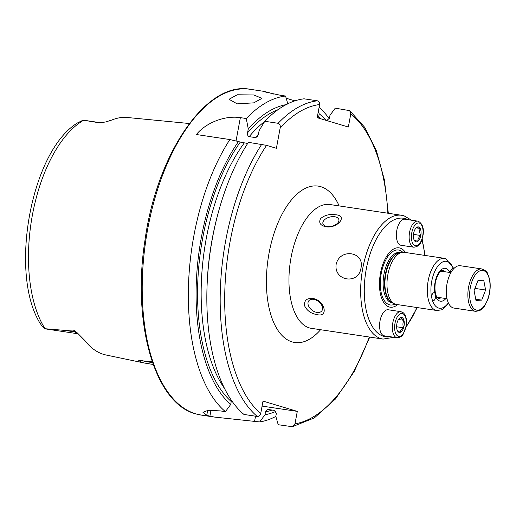 <?xml version="1.0" encoding="UTF-8"?>
<svg xmlns="http://www.w3.org/2000/svg" width="516" height="516" viewBox="0 0 516 516"><rect width="100%" height="100%" fill="white"/><g stroke="black" fill="none" stroke-linecap="round" stroke-linejoin="round"><path stroke-width="0.77" d="M382.401 334.871A13.177 6.456 -81.5 0 1 380.26 319.785A13.177 6.456 -81.5 0 1 388.206 309.761L400.99 311.683A13.177 6.456 -81.5 0 0 393.037 321.7A13.177 6.456 -81.5 0 0 395.179 336.793A13.177 6.456 -81.5 0 0 397.081 337.741L384.297 335.826A13.177 6.456 -81.5 0 1 382.401 334.871M400.835 317.469A7.579 3.715 -81.5 0 1 402.673 317.979A7.579 3.715 -81.5 0 1 403.931 320.301L401.532 318.759L400.809 317.45L399.023 318.753M403.951 320.384C402.725 322.655 402.609 325.106 403.609 327.744A7.579 3.715 -81.5 0 0 403.951 320.384L403.931 320.301M396.617 326.757L403.577 327.841C401.325 329.169 400.177 330.679 400.132 332.368L400.074 332.381A7.579 3.715 -81.5 0 1 397.462 330.814A7.579 3.715 -81.5 0 1 396.978 329.55L396.959 329.466A7.579 3.715 -81.5 0 1 397.301 322.107L397.333 322.01A7.579 3.715 -81.5 0 1 399.32 318.417A7.579 3.715 -81.5 0 1 400.777 317.482M400.074 332.381L397.262 330.382M403.577 327.841A7.579 3.715 -81.5 0 1 400.132 332.368M398.475 319.507L403.957 320.326M413.858 247.216A13.177 6.456 -81.5 0 1 413.419 247.112A13.177 6.456 -81.5 0 1 409.498 232.768A13.177 6.456 -81.5 0 1 417.767 221.151L418.386 221.287C422.591 223.867 424.139 228.53 423.03 235.264C421.566 240.817 420.94 246.351 413.858 247.216L401.08 245.294A13.177 6.456 -81.5 0 1 400.635 245.197A13.177 6.456 -81.5 0 1 396.72 230.852A13.177 6.456 -81.5 0 1 404.989 219.229L417.767 221.151A13.177 6.456 -81.5 0 1 418.212 221.248M415.967 228.027L416.664 227.395A7.579 3.715 -81.5 0 1 418.611 226.956A7.579 3.715 -81.5 0 1 420.205 228.459L420.237 228.524C419.321 230.633 419.514 232.929 420.83 235.412A7.579 3.715 -81.5 0 0 420.237 228.524M416.664 227.395L420.205 228.459L416.148 227.853M413.49 234.374L420.804 235.522C418.721 237.283 417.741 239.224 417.857 241.353L414.232 240.263A7.579 3.715 -81.5 0 1 413.638 233.374L413.658 233.264A7.579 3.715 -81.5 0 1 416.102 227.885A7.579 3.715 -81.5 0 1 416.606 227.44M417.805 241.391A7.579 3.715 -81.5 0 1 414.264 240.327L414.264 240.327M420.804 235.522A7.579 3.715 -81.5 0 1 417.857 241.353M481.886 268.959L460.304 265.727A21.414 10.494 98.5 0 0 448.978 276.77A21.414 10.494 98.5 0 0 453.951 308.078L475.533 311.316A21.414 10.494 -81.5 0 1 470.56 280.007A21.414 10.494 -81.5 0 1 481.886 268.959C488.904 272.029 486.685 273.061 488.652 275.821L489.961 281.459C490.645 287.767 489.852 293.991 487.588 300.119C484.324 306.065 483.86 310.593 475.533 311.316M483.724 280.207L485.608 290.005L481.731 300.112L475.971 300.409L474.088 290.611L477.964 280.51L483.724 280.207M474.933 288.405L485.608 290.005M475.739 299.209L481.731 300.112M189.359 123.524L127.175 117.487A118.648 58.134 -81.5 0 0 111.817 120.034L105.903 121.892L99.878 122.924L83.121 120.138L77.555 122.905C31.295 150.833 8.991 272.003 39.706 322.681M237.166 103.851L229.02 99.278L237.25 94.77L253.84 94.97L261.954 98.375L253.73 102.858L237.166 103.851M336.148 264.321C333.697 281.207 358.697 284.942 360.981 268.049C364.851 251.602 339.87 247.841 336.148 264.321M334.703 216.746A8.237 4.708 -14.5 0 0 326.254 218.494A8.237 4.708 -14.5 0 0 322.913 223.705A8.237 4.708 -14.5 0 0 327.073 226.53A8.237 4.708 -14.5 0 0 335.523 224.782A8.237 4.708 -14.5 0 0 338.857 219.571A8.237 4.708 -14.5 0 0 334.703 216.746M325.983 226.782C320.346 225.537 318.533 222.828 320.546 218.649C324.487 215.198 329.414 213.908 335.342 214.779C348.358 215.172 337.819 228.749 325.983 226.782M313.58 299.338A8.237 5.418 -142 0 0 308.781 300.809A8.237 5.418 -142 0 0 309.529 307.639A8.237 5.418 -142 0 0 316.972 312.419A8.237 5.418 -142 0 0 321.771 310.942A8.237 5.418 -142 0 0 321.017 304.111A8.237 5.418 -142 0 0 313.58 299.338M316.856 314.547C310.942 313.58 306.807 310.574 304.453 305.517C304.163 300.37 306.91 298.029 312.696 298.493C324.577 299.815 329.337 317.985 316.856 314.547M450.268 272.545A4.115 2.019 -81.5 0 1 450.32 272.209A4.115 2.019 -81.5 0 1 452.88 268.72A4.115 2.019 -81.5 0 1 453.39 268.946A23.723 11.623 -81.5 0 0 447.243 261.489A23.723 11.623 -81.5 0 0 434.62 271.797A23.723 11.623 -81.5 0 0 431.524 296.984L432.46 300.596A4.115 2.019 98.5 0 0 432.834 300.796A4.115 2.019 98.5 0 0 432.969 300.822A4.115 2.019 98.5 0 0 435.665 296.1L434.878 293.069A4.115 2.019 98.5 0 0 434.33 292.707A4.115 2.019 98.5 0 0 434.195 292.682A4.115 2.019 98.5 0 0 431.524 296.984M397.668 304.634A29.992 14.693 -81.5 0 1 389.187 306.962A29.992 14.693 -81.5 0 1 380.46 273.28A29.992 14.693 -81.5 0 1 400.1 248.093A29.992 14.693 -81.5 0 1 405.486 252.505M395.527 304.247A26.355 12.913 -81.5 0 1 394.534 303.86A26.355 12.913 -81.5 0 1 387.555 276.466A26.355 12.913 -81.5 0 1 402.267 252.324A26.355 12.913 -81.5 0 1 404.234 252.318L444.56 258.368A26.355 12.913 -81.5 0 0 428.028 281.601A26.355 12.913 -81.5 0 0 435.859 310.297A26.355 12.913 -81.5 0 0 436.742 310.497L396.417 304.446A26.355 12.913 -81.5 0 1 395.527 304.247M77.348 332.955A6.256 4.986 -39.2 0 0 75.052 331.923A16.08 7.875 -81.5 0 0 77.477 333.659A16.08 7.875 -81.5 0 0 78.013 333.781L45.215 328.86A16.08 7.875 -81.5 0 1 44.673 328.737A16.08 7.875 -81.5 0 1 44.473 328.673L64.984 330.414L73.511 330.04L77.348 332.955L84.908 340.605A119.473 58.54 -81.5 0 0 103.671 354.402A119.473 58.54 -81.5 0 0 106.057 355.008L144.054 362.961L141.1 362.232L138.746 360.478L152.226 361.755M140.816 360.084L142.751 360.89L152.568 362.729M230.684 404.473A157.006 76.929 -81.5 0 1 238.469 141.552L240.308 142.1A154.097 75.504 -81.5 0 0 231.233 401.532L230.684 404.473L225.408 411.665A164.727 80.715 -81.5 0 1 229.865 139.546L196.383 134.528C205.271 123.311 224.254 115.171 240.359 117.635L246.267 118.525A164.727 80.715 -81.5 0 1 285.548 96.034L280.472 95.273C264.34 91.861 260.27 90.913 268.255 92.416L273.428 94.054M264.121 91.455L268.255 92.416M225.408 411.665L220.326 410.904L207.942 410.33L202.994 412.4L206.781 415.245A164.727 80.715 98.5 0 0 208.335 415.741A164.727 80.715 98.5 0 0 209.896 416.18L214.766 417.115L259.69 421.94L264.966 414.748L265.514 411.807L267.598 409.504L268.275 409.485L274.583 410.433L276.363 413.439L275.815 416.373L278.214 424.72L292.288 426.713L294.984 423.83L297.293 411.381L263.012 401.106L260.703 413.555C260.18 415.528 259.026 416.489 257.252 416.444L243.933 414.445A164.727 80.715 -81.5 0 1 207.013 287.431A164.727 80.715 -81.5 0 1 218.171 213.018A164.727 80.715 -81.5 0 1 248.396 142.326L266.566 145.351L276.395 148.298L280.175 127.904A161.431 79.096 -81.5 0 1 319.623 104.535C319.836 102.523 319.088 101.284 317.392 100.814L304.079 98.814A164.727 80.715 -81.5 0 0 264.792 121.299L278.105 123.298C279.904 124.066 280.594 125.601 280.175 127.904M153.188 364.477L144.054 362.961M39.88 322.513L41.074 324.783L44.473 328.673M207.013 287.431L207.077 285.664A157.006 76.929 -81.5 0 1 217.713 214.727L218.171 213.018M240.308 142.1L247.667 143.461M229.865 139.546L238.469 141.552M326.718 120.551L329.427 118.235L329.969 115.313L335.245 108.154L349.719 110.656L350.783 113.881L348.345 127.033L317.185 117.693L319.623 104.535M246.267 118.525L248.273 128.974L247.564 132.799C247.203 134.689 247.738 135.972 249.189 136.65L255.491 137.591L257.4 136.675L258.413 134.424L259.122 130.606L264.792 121.299M318.391 111.166L319.12 113.688L318.695 118.145M248.273 128.974A157.006 76.929 -81.5 0 1 286.09 104.638M319.12 113.688A157.006 76.929 -81.5 0 1 326.028 120.344M275.97 411.336A157.006 76.929 -81.5 0 1 264.966 414.748M287.954 104.348L285.548 96.034M319.101 107.36A164.727 80.715 -81.5 0 1 329.298 118.719M275.828 416.425A164.727 80.715 -81.5 0 1 259.69 421.94M286.187 98.24L294.881 100.859M262.083 406.098L297.293 411.381M397.081 335.497A11.533 5.65 -81.5 0 1 395.682 320.565A11.533 5.65 -81.5 0 1 403.828 314.354A11.533 5.65 -81.5 0 1 405.228 329.292A11.533 5.65 -81.5 0 1 397.081 335.497M415.135 245.713A11.533 5.65 -81.5 0 1 411.781 232.761A11.533 5.65 -81.5 0 1 419.334 223.08A11.533 5.65 -81.5 0 1 422.688 236.031A11.533 5.65 -81.5 0 1 415.135 245.713M487.497 299.815A20.098 9.849 98.5 0 0 486.569 272.796A20.098 9.849 98.5 0 0 472.198 280.801A20.098 9.849 98.5 0 0 473.12 307.82A20.098 9.849 98.5 0 0 487.497 299.815M440.993 297.809A14.003 6.863 -81.5 0 1 438.574 298.28L438.381 298.235C438.007 298.583 434.02 296.107 435.188 283.665C437.549 271.416 442.496 269.939 442.728 270.584A14.003 6.863 -81.5 0 1 443.199 270.687A14.003 6.863 -81.5 0 1 444.902 271.745M390.515 336.761A59.959 29.38 -81.5 0 1 383.736 336.374A59.959 29.38 -81.5 0 1 366.283 269.03A59.959 29.38 -81.5 0 1 405.55 218.687A59.959 29.38 -81.5 0 1 408.072 219.693M380.989 338.619A62.597 30.67 -81.5 0 1 362.387 270.474A62.597 30.67 -81.5 0 1 401.654 215.288L329.943 204.53A62.597 30.67 -81.5 0 0 290.669 259.716A62.597 30.67 -81.5 0 0 309.271 327.866A62.597 30.67 -81.5 0 0 311.374 328.337L383.085 339.089A62.597 30.67 -81.5 0 1 380.989 338.619M394.992 304.059A27.787 13.616 -81.5 0 1 389.322 304.756A27.787 13.616 -81.5 0 1 381.234 273.551A27.787 13.616 -81.5 0 1 399.429 250.221A27.787 13.616 -81.5 0 1 402.757 252.266M392.947 303.092L392.276 302.995A25.529 12.513 -81.5 0 1 391.418 302.802A25.529 12.513 -81.5 0 1 383.833 275.002A25.529 12.513 -81.5 0 1 399.848 252.492L400.526 252.595M392.721 302.982A25.529 12.513 -81.5 0 1 385.078 276.092A25.529 12.513 -81.5 0 1 400.268 252.634M394.534 303.86L392.27 302.763A25.6 12.545 -81.5 0 1 385.484 276.157A25.6 12.545 -81.5 0 1 399.777 252.711L402.267 252.324M86.475 120.628L101.388 122.86A16.08 7.875 98.5 0 0 99.878 122.924M195.693 413.845A164.727 80.715 -81.5 0 1 146.744 234.516A164.727 80.715 -81.5 0 1 250.092 89.281C206.361 80.76 156.812 153.6 144.919 240.662C131.89 322.939 154.639 403.273 195.519 413.806L201.227 415.083A164.727 80.715 -81.5 0 1 195.693 413.845M320.584 329.718A79.064 38.745 -81.5 0 1 292.075 341.902A79.064 38.745 -81.5 0 1 269.062 253.098A79.064 38.745 -81.5 0 1 320.842 186.708A79.064 38.745 -81.5 0 1 339.147 205.91M45.073 328.737A117.293 57.469 -81.5 0 1 32.431 214.901A117.293 57.469 -81.5 0 1 83.715 120.215M448.346 302.886A23.723 11.623 -81.5 0 1 438.613 308.052A23.723 11.623 -81.5 0 1 432.46 300.596M434.878 293.069A16.635 8.153 -81.5 0 1 437.155 275.544A16.635 8.153 -81.5 0 1 445.953 268.443A16.635 8.153 -81.5 0 1 449.804 272.48M445.895 298.545A16.635 8.153 -81.5 0 1 439.896 301.099A16.635 8.153 -81.5 0 1 435.665 296.1M257.252 416.444A164.727 80.715 -81.5 0 1 261.709 144.325M260.703 413.555A161.431 79.096 -81.5 0 1 266.566 145.351M224.454 388.348A151.465 74.214 -81.5 0 1 244.268 142.951M350.783 113.881A161.431 79.096 -81.5 0 1 387.845 213.218M369.275 337.019A161.431 79.096 -81.5 0 1 294.984 423.83M278.105 123.298A164.727 80.715 -81.5 0 1 317.392 100.814M255.491 137.591A151.465 74.214 -81.5 0 1 258.464 134.154M249.189 136.65A151.465 74.214 -81.5 0 1 264.682 121.486M247.564 132.799A154.097 75.504 -81.5 0 1 277.93 109.74M318.578 116.61A154.097 75.504 -81.5 0 1 321.171 118.886M272.08 410.059A154.097 75.504 -81.5 0 1 265.514 411.807M206.781 415.245L207.684 410.355M209.896 416.18L211.012 410.156M254.607 421.179L255.536 416.186M240.359 117.635L236.031 140.984M64.984 330.414L75.052 331.923L73.511 330.04M421.856 239.921A59.959 29.38 -81.5 0 1 424.649 255.381M416.831 307.51A59.959 29.38 -81.5 0 1 406.195 326.138M397.081 337.741C402.609 337.019 402.145 335.019 403.183 334.226L406.253 325.783C407.027 320.017 406.111 315.728 403.518 312.928L400.99 311.683M441.006 271.158L450.9 272.642M437.097 297.222L446.991 298.706M411.62 220.229L404.034 215.817L401.654 215.288M264.527 91.448L250.092 89.281M453.874 268.559L445.727 258.626L444.56 258.368M448.636 303.479L443.244 308.968L441.561 309.845L436.742 310.497M292.288 426.713L314.386 417.889L335.4 399.055L354.215 371.546L369.766 337.09M388.329 213.289L384.414 179.955L376.435 150.833L364.728 127.349L349.719 110.656M214.766 417.115L201.227 415.083M422.165 239.018L425.055 255.439M417.238 307.568L405.937 327.499M394.063 337.29L383.085 339.089"/></g></svg>
